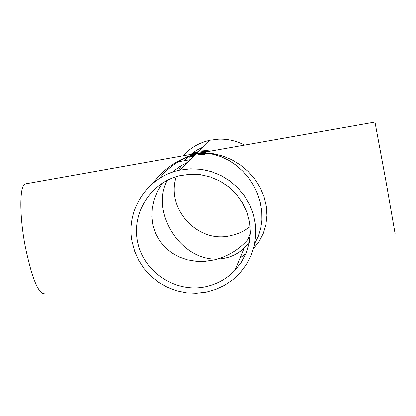 <?xml version="1.0" encoding="UTF-8"?>
<svg xmlns="http://www.w3.org/2000/svg" width="416" height="416" viewBox="0 0 416 416"><rect width="100%" height="100%" fill="white"/><g stroke="black" fill="none" stroke-linecap="round" stroke-linejoin="round"><path stroke-width="0.62" d="M191.89 155.09L190.564 155.241L191.89 155.09M195.005 154.216L193.003 154.835L195.567 154.17M195.016 154.216L195.572 154.159M192.79 154.773L194.329 154.31L192.686 154.502L196.373 153.748L191.329 155.355L190.07 155.308L191.407 154.861L192.816 154.924M196.201 154.029L198.297 153.322L196.326 153.816M192.182 153.748L192.925 153.514L192.187 153.795M201.708 151.544L207.74 150.946L201.713 151.585M194.631 153.187L197.704 152.448L194.636 153.234M202.384 150.873L208.276 150.498L202.426 151.096M194.064 155.516L190.174 156.697M190.169 156.666L188.989 157.035M188.984 156.993L190.252 156.676M190.362 156.484L194.059 155.522M188.9 157.123L194.459 155.745L188.932 157.31M191.547 154.388L195.806 152.974L197.101 152.932M197.059 152.719L191.792 154.352M194.516 153.504L196.737 152.88L194.522 153.551M192.197 154.175L193.97 153.577L192.208 154.216M192.364 155.714L191.038 156.161L192.395 155.901M192.722 155.771L195.099 155.106L192.733 155.818M197.954 152.204L193.57 153.364L197.964 152.272M192.738 155.35L191.417 155.792L192.769 155.532M193.097 155.402L195.468 154.736L193.107 155.449M194.34 152.854L198.312 151.908L194.615 152.953M194.605 152.906L195.634 152.511L194.345 152.927M189.535 156.166L195.624 154.518L189.545 156.208M198.682 151.476L194.09 152.854L198.697 151.544M198.708 154.851L204.469 154.497L198.754 155.1M202.176 154.196L198.515 154.7L202.207 154.367M199.581 154.492L201.843 154.294L199.581 154.492M202.441 152.438L206.092 152.027L200.07 153.223L205.119 152.157L200.392 152.87L205.442 151.939L200.751 152.594M200.741 152.542L204.755 152.053M205.052 152.001L201.011 152.334M201.001 152.277L206.097 151.757M206.086 151.705L201.266 152.069M201.256 152.017L207.095 151.627M207.028 151.7L205.421 151.934M200.164 154.029L205.02 153.816L198.843 154.466L204.017 153.821L199.181 154.128L204.334 153.546L199.441 153.858L205.353 153.468L200.169 154.076M204.433 153.156L199.54 153.826M199.529 153.774L204.62 153.254M204.61 153.197L199.8 153.561M199.789 153.504L204.896 152.792M204.88 152.693L200.06 153.296M200.772 153.405L204.433 153.15L200.777 153.452M200.049 153.239L205.863 152.448L203.185 153.124M191.506 154.393L193.242 154.107M196.934 153.312L191.459 154.518M191.443 154.43L190.835 154.632M192.878 154.17L196.945 153.286L210.08 140.223C199.243 142.605 190.112 147.888 182.697 156.068M204.443 151.46L205.166 151.403L204.474 151.627M192.197 154.284L192.478 154.237M206.783 150.8L207.927 150.753L206.794 150.873M191.074 155.397C175.354 160.888 162.708 170.123 153.124 183.108M159.292 178.578C168.225 167.414 179.374 159.531 192.743 154.939C179.072 159.728 167.924 167.612 159.276 178.589M200.127 153.156L198.297 153.322L200.101 153.187M205.473 153.202L213.424 154.331L221.343 156.754L229.034 160.441L236.309 165.313L242.97 171.272L248.846 178.168L253.781 185.838L257.639 194.09L260.312 202.712L261.726 211.479L261.856 220.163L260.692 228.54L258.279 236.397L254.691 243.537M245.877 253.812L240.204 257.852L245.882 253.802M253.484 248.596L259.048 241.556L263.219 233.527L265.86 224.734L266.874 215.441L266.224 205.936L263.926 196.492L260.047 187.408L254.717 178.958L248.102 171.392L240.406 164.928L231.878 159.749L222.778 155.984L213.372 153.722L203.934 153.005M201.62 153.13L202.727 153.119M203.408 153.01L202.457 153.031M201.427 153.072L200.704 153.114M200.382 153.171L200.788 153.156M201.817 152.552L198.297 153.322L202.254 152.495M193.248 154.107L195.562 153.686M195.811 153.624L193.497 154.034M132.148 241.701L134.727 251.295L138.793 260.38L144.243 268.72L150.94 276.104L158.714 282.35L167.378 287.295L176.696 290.815L186.451 292.822L196.383 293.259L206.253 292.115L215.795 289.411L224.78 285.22L232.965 279.646L240.152 272.828L246.371 264.576L251.124 255.393L254.27 245.523L255.726 235.243L255.445 224.848L253.432 214.62L249.746 204.849L244.488 195.806L237.812 187.751L229.892 180.903L220.958 175.458L211.266 171.564L201.079 169.322L190.684 168.808L180.055 170.082C148.018 176.129 125.59 209.851 132.148 241.701M244.624 145.116C236.548 140.899 227.973 138.913 218.904 139.157L210.08 140.223M249.439 242.008L244.265 248.076C237.64 254.29 229.783 257.873 220.688 258.82L217.698 259.007C229.544 255.388 239.538 249.012 247.671 239.876L250.151 236.876M173.217 171.319L172.484 172.172M167.242 180.268C149.89 211.791 180.627 261.274 217.698 259.007L214.193 259.927L205.176 261.316L196.175 261.295L187.429 259.86L179.182 257.026L171.678 252.855L165.131 247.458L159.734 240.978L155.646 233.594L152.994 225.508L151.856 216.96L152.266 208.187L154.206 199.446L157.612 190.98L162.38 183.04M176.207 176.66C165.662 208.146 196.648 242.856 229.258 236.012L235.674 234.432L240.302 232.653L244.712 230.396L250.167 226.673M203.429 146.838L196.581 150.233L190.398 154.705M188.354 156.572L184.6 160.675M181.085 165.656L178.547 170.42M203.564 287.123C174.257 292.276 143.853 271.586 137.764 242.45C131.274 213.392 150.582 182.463 179.624 175.734L189.925 174.257L200.351 174.689L210.543 177.008L220.168 181.142L228.899 186.95L236.439 194.246L242.533 202.784L246.979 212.269L249.621 222.383L250.375 232.788L249.22 243.131L246.189 253.063L241.394 262.252L234.993 270.395C226.33 279.349 215.857 284.924 203.564 287.123M172.042 172.328L179.821 166.452L188.354 161.829M374.956 122.06L386.376 183.596L395.158 234.036M26.374 183.721L25.012 183.966C19.479 186.046 19.391 215.894 25.21 246.23C31.897 278.309 38.423 294.164 44.793 293.805M202.166 152.625L198.494 153.275L201.874 152.547M206.445 151.85L206.716 151.819M25.012 183.966L196.888 153.343M196.149 154.076L180.055 170.082M204.074 152.173L202.504 152.433M226.481 257.832L220.688 258.82M250.359 233.407L247.671 239.876M244.265 248.076L234.993 270.395M374.993 122.054L204.75 152.168M207.178 261.128L214.193 259.927M178.048 161.829L190.58 159.619"/></g></svg>
